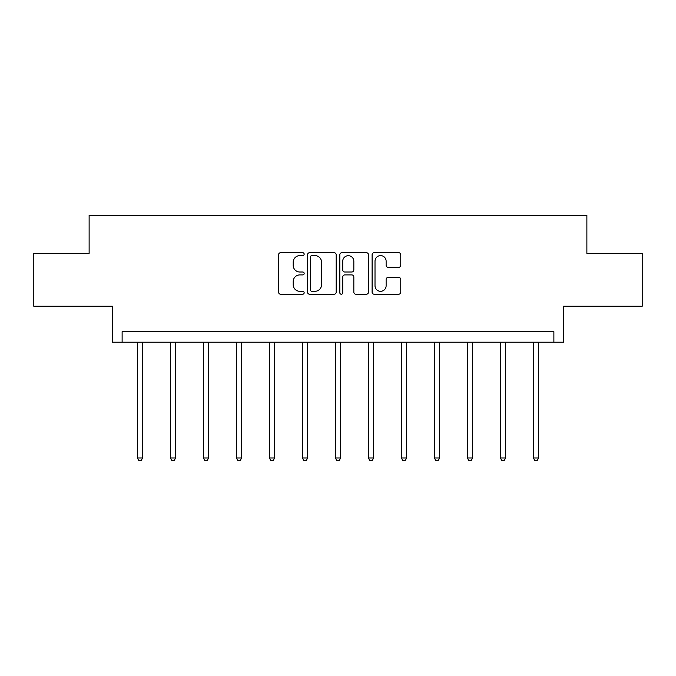 <?xml version="1.0" encoding="UTF-8"?>
<svg xmlns="http://www.w3.org/2000/svg" width="676" height="676" viewBox="0 0 676 676"><rect width="100%" height="100%" fill="white"/><g stroke="black" fill="none" stroke-linecap="round" stroke-linejoin="round"><path stroke-width="1.01" d="M304.158 254.151A1.453 1.453 0 0 0 302.704 252.697L280.641 252.697A2.079 2.079 0 0 0 278.563 254.767L278.563 292.142A2.079 2.079 0 0 0 280.641 294.221L302.704 294.221A1.453 1.453 0 0 0 304.158 292.767A1.453 1.453 0 0 0 302.704 291.314L299.848 291.314A6.642 6.642 0 0 1 293.198 284.672L293.198 281.554A6.642 6.642 0 0 1 299.848 274.912L302.704 274.912A1.453 1.453 0 0 0 304.158 273.459A1.453 1.453 0 0 0 302.704 272.005L299.848 272.005A6.642 6.642 0 0 1 293.198 265.364L293.198 262.246A6.642 6.642 0 0 1 299.848 255.604L302.704 255.604A1.453 1.453 0 0 0 304.158 254.151M33.8 253.365L33.8 306.245L112.495 306.245L112.495 342.208L563.505 342.208L563.505 306.245L642.2 306.245L642.2 253.365L586.878 253.365L586.878 215.281L89.122 215.281L89.122 253.365L33.8 253.365M398.688 267.333A2.079 2.079 0 0 0 400.758 265.254L400.758 254.767A2.079 2.079 0 0 0 398.688 252.697L374.183 252.697A2.079 2.079 0 0 0 372.104 254.767L372.104 292.142A2.079 2.079 0 0 0 374.183 294.221L398.688 294.221A2.079 2.079 0 0 0 400.758 292.142L400.758 279.484A2.079 2.079 0 0 0 398.688 277.405L388.201 277.405A2.079 2.079 0 0 0 386.123 279.484L386.123 285.762A5.552 5.552 0 0 1 380.571 291.314A5.552 5.552 0 0 1 375.011 285.762L375.011 261.156A5.552 5.552 0 0 1 380.571 255.604A5.552 5.552 0 0 1 386.123 261.156L386.123 265.254A2.079 2.079 0 0 0 388.201 267.333L398.688 267.333M553.881 342.208L553.881 331.629L122.119 331.629L122.119 342.208M336.183 254.767A2.079 2.079 0 0 0 334.105 252.697L309.608 252.697A2.079 2.079 0 0 0 307.529 254.767L307.529 292.142A2.079 2.079 0 0 0 309.608 294.221L334.105 294.221A2.079 2.079 0 0 0 336.183 292.142L336.183 254.767M341.895 252.697L366.392 252.697A2.079 2.079 0 0 1 368.471 254.767L368.471 292.142A2.079 2.079 0 0 1 366.392 294.221L355.906 294.221A2.079 2.079 0 0 1 353.835 292.142L353.835 276.991A2.079 2.079 0 0 0 351.757 274.912L344.802 274.912A2.079 2.079 0 0 0 342.724 276.991L342.724 292.767A1.453 1.453 0 0 1 341.27 294.221A1.453 1.453 0 0 1 339.817 292.767L339.817 254.767A2.079 2.079 0 0 1 341.895 252.697M311.889 255.604A1.453 1.453 0 0 0 310.436 257.057L310.436 289.86A1.453 1.453 0 0 0 311.889 291.314L314.898 291.314A6.642 6.642 0 0 0 321.548 284.672L321.548 262.246A6.642 6.642 0 0 0 314.898 255.604L311.889 255.604M353.835 261.257A5.552 5.552 0 0 0 348.275 255.705A5.552 5.552 0 0 0 342.724 261.257L342.724 269.927A2.079 2.079 0 0 0 344.802 272.005L351.757 272.005A2.079 2.079 0 0 0 353.835 269.927L353.835 261.257M137.355 342.208L137.355 457.965L142.636 457.965L142.636 342.208M142.636 457.965L141.056 460.719L138.935 460.719L137.355 457.965M170.352 342.208L170.352 457.965L175.642 457.965L175.642 342.208M175.642 457.965L174.053 460.719L171.941 460.719L170.352 457.965M203.349 342.208L203.349 457.965L208.639 457.965L208.639 342.208M208.639 457.965L207.05 460.719L204.938 460.719L203.349 457.965M236.355 342.208L236.355 457.965L241.645 457.965L241.645 342.208M241.645 457.965L240.056 460.719L237.944 460.719L236.355 457.965M269.352 342.208L269.352 457.965L274.642 457.965L274.642 342.208M274.642 457.965L273.053 460.719L270.941 460.719L269.352 457.965M302.358 342.208L302.358 457.965L307.648 457.965L307.648 342.208M307.648 457.965L306.059 460.719L303.938 460.719L302.358 457.965M335.355 342.208L335.355 457.965L340.645 457.965L340.645 342.208M340.645 457.965L339.056 460.719L336.944 460.719L335.355 457.965M368.352 342.208L368.352 457.965L373.642 457.965L373.642 342.208M373.642 457.965L372.062 460.719L369.941 460.719L368.352 457.965M401.358 342.208L401.358 457.965L406.648 457.965L406.648 342.208M406.648 457.965L405.059 460.719L402.947 460.719L401.358 457.965M434.355 342.208L434.355 457.965L439.645 457.965L439.645 342.208M439.645 457.965L438.056 460.719L435.944 460.719L434.355 457.965M467.361 342.208L467.361 457.965L472.651 457.965L472.651 342.208M472.651 457.965L471.062 460.719L468.95 460.719L467.361 457.965M500.358 342.208L500.358 457.965L505.648 457.965L505.648 342.208M505.648 457.965L504.059 460.719L501.947 460.719L500.358 457.965M533.364 342.208L533.364 457.965L538.645 457.965L538.645 342.208M538.645 457.965L537.065 460.719L534.944 460.719L533.364 457.965"/></g></svg>

